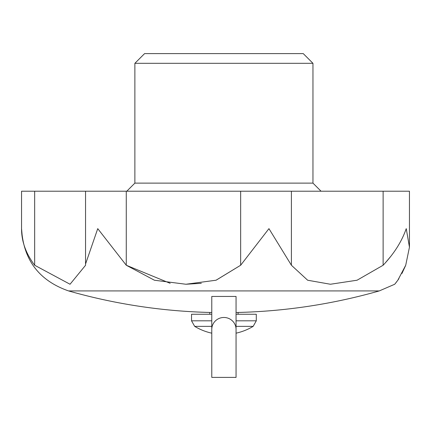 <?xml version="1.0" encoding="UTF-8"?>
<svg xmlns="http://www.w3.org/2000/svg" width="431" height="431" viewBox="0 0 431 431"><rect width="100%" height="100%" fill="white"/><g stroke="black" fill="none" stroke-linecap="round" stroke-linejoin="round"><path stroke-width="0.65" d="M211.777 296.447L211.777 377.394L236.059 377.394L236.059 296.447L211.777 296.447M236.059 329.478A12.143 11.933 180 0 0 223.915 317.469A12.143 11.933 180 0 0 211.777 329.478M216.13 280.193L240.654 265.248L216.044 280.22L185.928 284.25L154.427 280.231L126.272 265.248L126.272 191.219L85.575 191.219M126.272 191.219L409.45 191.219L409.45 247.189L405.716 265.248L397.829 280.231L394.715 284.25L379.285 290.92L68.551 290.92C39.043 280.608 23.376 259.845 21.55 228.645C21.502 241.312 25.871 253.514 34.669 265.248L34.669 191.219L21.55 191.219L21.55 228.645L22.423 238.37M34.669 191.219L85.553 191.219L85.553 264.014L97.745 228.645L126.272 265.248L170.164 283.307M29.82 258.067L28.877 256.402M185.933 284.25L201.309 283.307M390.551 256.65L385.169 263.034M384.226 264.068L383.127 265.248C394.128 253.579 401.832 241.382 406.244 228.645L409.45 247.189L409.45 191.219M405.598 265.55L401.951 273.459M398.885 278.668L397.921 280.096M397.829 280.225L395.507 283.307M383.127 191.219L383.127 265.248L357.073 280.22L330.421 284.25L307.653 280.231L291.404 265.248L291.404 191.219M240.654 191.219L240.654 265.248L268.949 228.645L291.404 265.248M34.669 265.248L70.043 284.25L85.575 265.248L85.553 264.014M134.876 63.319L312.96 63.319L303.246 53.606L144.59 53.606L134.876 63.319L134.876 183.121L312.96 183.121L321.052 191.219M209.752 314.253L209.752 312.459C161.776 311.236 114.711 304.054 68.551 290.92A566.63 566.63 0 0 0 209.752 312.459L211.777 312.459M236.059 312.459L238.084 312.459A566.63 566.63 0 0 0 379.285 290.92M211.777 326.364L194.672 326.364L191.536 320.815L191.536 314.253L211.777 314.253M236.059 314.253L256.294 314.253L256.294 320.815L236.059 320.815M236.059 326.364L253.164 326.364L256.294 320.815M191.536 320.815L211.777 320.815M194.672 326.364A56.66 56.66 0 0 0 211.777 333.174M236.059 333.174A56.66 56.66 0 0 0 253.164 326.364M134.876 183.121L126.779 191.219M312.96 63.319L312.96 183.121M238.084 312.459L238.084 314.253"/></g></svg>

